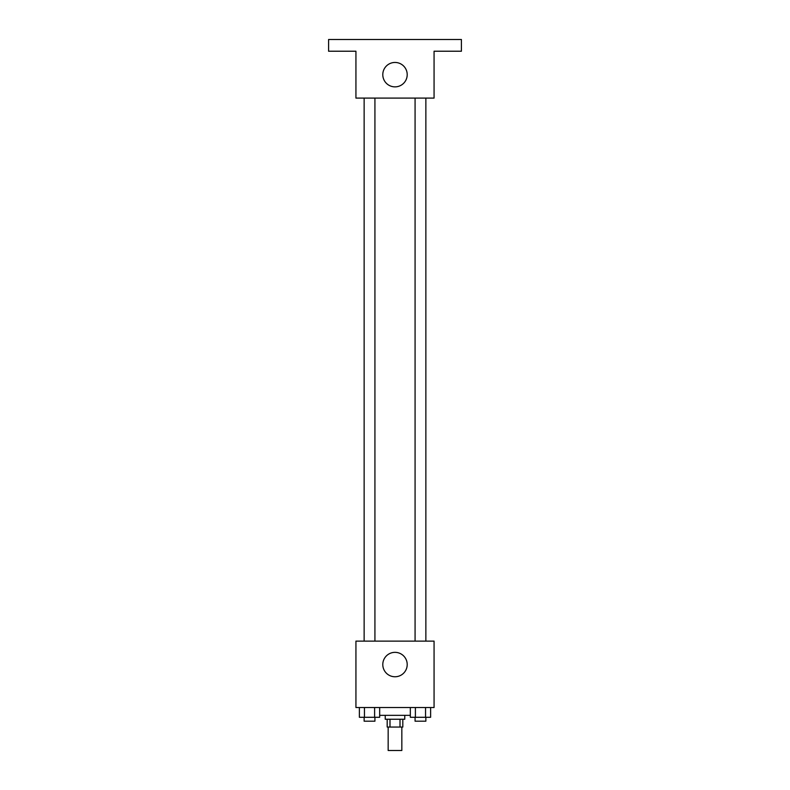<?xml version="1.0" encoding="UTF-8"?>
<svg xmlns="http://www.w3.org/2000/svg" width="790" height="790" viewBox="0 0 790 790"><rect width="100%" height="100%" fill="white"/><g stroke="black" fill="none" stroke-linecap="round" stroke-linejoin="round"><path stroke-width="1.19" d="M388.166 727.057L388.166 750.5L401.834 750.5L401.834 727.057M400.007 719.246L400.007 727.057L387.189 727.057L387.189 719.246M400.007 727.057L402.811 727.057L402.811 719.246M404.766 715.345L404.766 719.246L385.234 719.246L385.234 715.345M389.993 719.246L389.993 727.057M379.674 715.345L410.326 715.345M434.066 707.524L355.935 707.524L355.935 641.115L434.066 641.115L434.066 707.524M407.206 664.558A12.206 12.206 0 0 1 388.897 675.124A12.206 12.206 0 0 1 388.897 653.982A12.206 12.206 0 0 1 407.206 664.558M415.076 641.115L415.076 98.098M374.924 98.098L374.924 641.115M434.066 98.098L355.935 98.098L355.935 51.222L328.591 51.222L328.591 39.5L461.409 39.5L461.409 51.222L434.066 51.222L434.066 98.098M407.206 74.655A12.206 12.206 0 0 1 388.897 85.231A12.206 12.206 0 0 1 388.897 64.089A12.206 12.206 0 0 1 407.206 74.655M430.619 707.524L430.619 717.29L410.326 717.29L410.326 707.524M425.543 707.524L425.543 717.29M415.392 707.524L415.392 717.29M425.859 717.29L425.859 721.201L415.076 721.201L415.076 717.29M379.674 707.524L379.674 717.29L359.381 717.29L359.381 707.524M374.608 707.524L374.608 717.29M364.457 707.524L364.457 717.29M374.924 717.29L374.924 721.201L364.141 721.201L364.141 717.29M425.859 641.115L425.859 98.098M364.141 98.098L364.141 641.115"/></g></svg>

